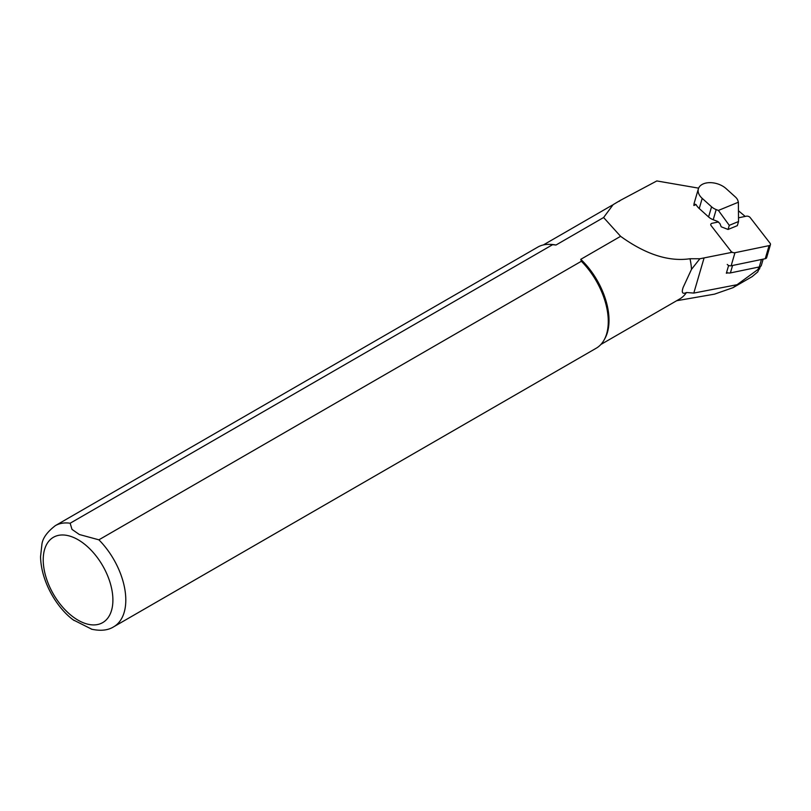 <?xml version="1.0" encoding="UTF-8"?>
<svg xmlns="http://www.w3.org/2000/svg" width="811" height="811" viewBox="0 0 811 811"><rect width="100%" height="100%" fill="white"/><g stroke="black" fill="none" stroke-linecap="round" stroke-linejoin="round"><path stroke-width="1.22" d="M728.623 265.45L726.352 273.226L727.994 272.881A4.379 2.717 -163.7 0 1 726.585 272.425M732.962 287.702L752.142 276.632L757.738 271.938L759.218 268.563L732.951 287.702L714.501 294.15L676.678 300.719M619.219 201.351A57.845 33.393 60 0 1 620.283 200.408L656.819 180.944L698.626 188.152M737.635 284.6L693.8 293.075L686.471 292.518C682.446 294.393 681.341 292.69 683.156 287.418L691.499 269.333L699.883 258.75L690.009 258.739A57.48 33.19 60 0 1 691.499 269.333M686.471 292.518A57.48 33.19 60 0 1 679.689 298.975L600.87 344.482M555.981 245.023L552.615 244.679L70.141 523.237A58.392 33.717 60 0 0 55.31 525.66L537.794 247.102A58.392 33.717 60 0 1 549.047 244.375L550.72 244.405A57.48 33.19 60 0 1 555.981 245.023L603.607 217.52L613.136 204.646L620.283 200.408M690.009 258.739C668.822 261.882 645.688 254.411 620.597 236.325L580.767 259.327A57.48 33.19 60 0 1 604.976 338.4L604.175 339.85A58.392 33.717 60 0 1 596.186 348.243L113.702 626.791A58.392 33.717 60 0 0 98.881 539.822L581.355 261.264L580.767 259.327M698.372 188.862A16.423 10.188 -163.7 0 1 703.431 183.823A16.423 10.188 -163.7 0 1 726.058 188.568L735.405 196.992A10.948 6.792 -163.7 0 1 737.909 200.641L738.385 202.213L718.404 210.424L716.184 209.573A10.948 6.792 -163.7 0 1 711.561 206.795L702.204 198.371A16.423 10.188 -163.7 0 1 698.372 188.862L694.104 203.419L693.861 205.487L696.071 204.575M699.883 258.75L732.485 252.241M603.607 217.52L620.597 236.325M745.208 216.425L738.456 210.759M70.141 523.237L71.997 529.39L79.346 534.51L98.881 539.822M581.355 261.264A58.392 33.717 60 0 1 604.175 339.85M549.047 244.375A58.392 33.717 60 0 1 552.615 244.679M91.947 629.306L73.385 619.959M716.184 209.573L713.214 219.73A10.948 6.792 -163.7 0 1 708.581 216.953L699.234 208.528A16.423 10.188 -163.7 0 1 696.294 204.94L695.179 204.21L693.861 205.487M713.214 219.73L717.532 221.403L719.915 223.552L721.222 226.806L728.065 229.462L729.271 225.336L738.537 221.525L737.341 225.64L728.065 229.462M738.385 202.213L738.537 221.525M729.271 225.336L718.404 210.424M732.576 265.481L730.397 272.922L759.289 266.941A4.379 2.717 16.3 0 0 761.336 265.39L763.161 259.145M730.397 272.922A4.379 2.717 -163.7 0 1 727.994 272.881M727.254 264.437A2.92 1.815 16.3 0 0 731.147 265.775L765.26 258.709A2.92 1.815 16.3 0 0 766.628 257.675L770.45 244.598A2.92 1.815 16.3 0 0 770.105 243.27L750.165 217.551A2.92 1.815 16.3 0 0 746.272 216.202L738.507 217.814M718.556 221.95L712.149 223.268A2.92 1.815 16.3 0 0 710.791 224.302A2.92 1.815 16.3 0 0 711.135 225.64L731.076 251.359A2.92 1.815 16.3 0 0 734.969 252.708L769.081 245.632A2.92 1.815 16.3 0 0 770.45 244.598M693.8 293.075L704.09 257.908M758.082 269.353L758.761 267.052M78.059 539.72A49.268 28.446 60 0 1 108.228 617.485A49.268 28.446 60 0 1 47.89 582.643A49.268 28.446 60 0 1 78.059 539.72M702.204 198.371L699.234 208.528M708.581 216.953L711.561 206.795M761.468 259.5L759.289 266.941M731.076 251.359L730.711 252.606M734.969 252.708L731.147 265.775M769.081 245.632L765.26 258.709M543.39 244.922L612.234 205.173M55.31 525.66C46.947 532.148 42.466 538.484 41.878 544.668L40.55 556.64C41.077 582.531 57.905 609.183 74.075 620.486M91.349 629.154C100.574 631.171 108.025 630.39 113.702 626.791M760.211 266.626L759.491 269.09"/></g></svg>
